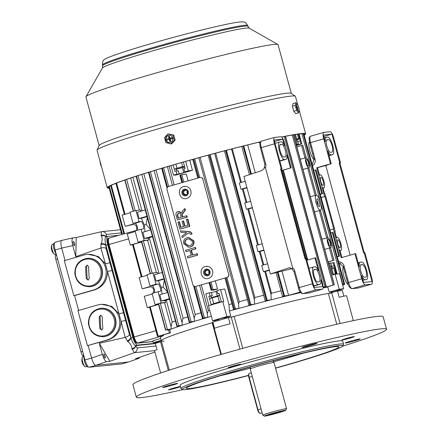 <?xml version="1.0" encoding="UTF-8"?>
<svg xmlns="http://www.w3.org/2000/svg" width="438" height="438" viewBox="0 0 438 438"><rect width="100%" height="100%" fill="white"/><g stroke="black" fill="none" stroke-linecap="round" stroke-linejoin="round"><path stroke-width="0.66" d="M275.557 368.227A82.963 4.057 164.8 0 0 342.636 346.047A82.963 4.057 164.8 0 0 339.094 345.615A82.963 4.057 164.8 0 0 248.165 367.362A82.963 4.057 164.8 0 0 182.706 389.502A82.963 4.057 164.8 0 0 186.145 389.552A82.963 4.057 164.8 0 0 248.51 375.547M182.706 389.502L181.118 388.594A84.26 4.123 -15.2 0 1 180.965 388.424A84.26 4.123 -15.2 0 1 249.567 365.56A84.26 4.123 -15.2 0 1 339.954 344.022A84.26 4.123 -15.2 0 1 343.595 344.241A84.26 4.123 -15.2 0 1 343.551 344.46L342.636 346.047M180.423 386.431A6.482 0.318 164.8 0 0 173.355 388.172A6.482 0.318 164.8 0 0 168.542 389.798A6.482 0.318 164.8 0 0 168.822 389.815A6.482 0.318 164.8 0 0 174.406 388.533A6.482 0.318 164.8 0 0 180.494 386.688M228.587 367.657A6.482 0.318 164.8 0 0 235.54 366.004A6.482 0.318 164.8 0 0 240.818 364.241A6.482 0.318 164.8 0 0 240.539 364.224A6.482 0.318 164.8 0 0 233.585 365.883A6.482 0.318 164.8 0 0 228.308 367.641A6.482 0.318 164.8 0 0 228.587 367.657M342.089 340.036A6.482 0.318 164.8 0 0 349.042 338.382A6.482 0.318 164.8 0 0 354.32 336.619A6.482 0.318 164.8 0 0 354.041 336.603A6.482 0.318 164.8 0 0 347.088 338.262A6.482 0.318 164.8 0 0 341.81 340.019A6.482 0.318 164.8 0 0 342.089 340.036M177.275 383.376A7.78 0.378 -15.2 0 1 177.609 383.392A7.78 0.378 -15.2 0 1 171.28 385.506A7.78 0.378 -15.2 0 1 162.936 387.493A7.78 0.378 -15.2 0 1 162.597 387.471A7.78 0.378 -15.2 0 1 168.931 385.363A7.78 0.378 -15.2 0 1 177.275 383.376M359.932 338.924A7.78 0.378 -15.2 0 1 360.266 338.946A7.78 0.378 -15.2 0 1 353.931 341.054A7.78 0.378 -15.2 0 1 345.587 343.047A7.78 0.378 -15.2 0 1 345.254 343.025A7.78 0.378 -15.2 0 1 351.588 340.912A7.78 0.378 -15.2 0 1 359.932 338.924M316.69 343.321A7.78 0.378 -15.2 0 1 317.024 343.343A7.78 0.378 -15.2 0 1 310.695 345.451A7.78 0.378 -15.2 0 1 302.351 347.444A7.78 0.378 -15.2 0 1 302.012 347.422A7.78 0.378 -15.2 0 1 308.347 345.308A7.78 0.378 -15.2 0 1 316.69 343.321M342.472 346.255A129.632 6.34 164.8 0 0 386.53 329.223L383.135 316.729A129.632 6.34 164.8 0 0 377.529 316.384A129.632 6.34 164.8 0 0 238.475 349.529A129.632 6.34 164.8 0 0 132.938 384.701L136.333 397.2A129.632 6.34 164.8 0 0 141.939 397.54A129.632 6.34 164.8 0 0 182.953 389.596M386.53 329.223A129.632 6.34 164.8 0 0 380.923 328.883A129.632 6.34 164.8 0 0 241.869 362.023A129.632 6.34 164.8 0 0 136.333 397.2M275.507 368.04A79.075 3.865 164.8 0 0 338.93 346.852A79.075 3.865 164.8 0 0 335.513 346.644A79.075 3.865 164.8 0 0 250.684 366.858A79.075 3.865 164.8 0 0 186.309 388.314A79.075 3.865 164.8 0 0 189.731 388.522A79.075 3.865 164.8 0 0 248.505 375.344M343.595 344.241L342.746 341.12A84.26 4.123 164.8 0 0 339.105 340.895A84.26 4.123 164.8 0 0 248.718 362.44A84.26 4.123 164.8 0 0 180.117 385.303L180.965 388.424M343.89 296.181L342.363 290.569A99.169 4.851 -15.2 0 0 337.539 291.056A9.724 0.476 164.8 0 0 331.686 292.677L328.396 293.504A90.743 4.44 164.8 0 0 234.111 316.444L231.231 317.123A9.724 0.476 164.8 0 0 230.963 317.134A9.724 0.476 164.8 0 0 228.401 317.616L230.103 323.863A9.724 0.476 -15.2 0 0 220.922 326.239A9.724 0.476 -15.2 0 0 214.538 328.336L212.841 322.089A9.724 0.476 164.8 0 0 212.622 322.259L221.349 354.375M337.539 291.056L339.236 297.303A9.724 0.476 -15.2 0 1 346.162 295.765A9.724 0.476 -15.2 0 1 346.584 295.787L353.335 320.632M161.518 341.558L160.538 341.843A9.724 0.476 164.8 0 0 155.375 343.392L157.072 349.639A9.724 0.476 -15.2 0 0 154.554 350.663L160.62 372.99M212.195 322.74A90.743 4.44 164.8 0 0 161.304 340.769A90.743 4.44 -15.2 0 1 212.709 322.592L212.195 322.74L220.829 354.528M212.841 322.089A99.169 4.851 -15.2 0 1 228.401 317.616M281.754 170.398L291.215 167.814L284.426 142.826A6.482 1.834 74 0 0 280.878 136.766L274.577 137.406A6.482 1.834 74 0 0 274.484 137.422A6.482 1.834 74 0 0 274.418 143.845L261.278 147.617L265.691 163.861A6.482 6.209 84.2 0 1 265.51 167.951L292.672 267.914A6.482 6.209 84.2 0 1 294.884 271.319L299.296 287.558L312.442 283.786L305.653 258.792L306.392 258.721L314.199 287.459L322.724 286.589L320.895 279.849A9.072 2.568 74 0 1 319.954 284.295L313.822 286.052L319.822 284.317A9.072 2.568 74 0 0 319.954 284.295M312.442 283.786A6.482 1.834 74 0 0 315.99 289.841L322.291 289.2A6.482 1.834 74 0 0 322.384 289.184A6.482 1.834 74 0 0 322.45 282.767L315.661 257.779L306.792 260.188M319.822 284.317L318.338 284.47A9.072 2.568 74 0 1 313.433 276.208A9.072 2.568 74 0 1 313.46 266.999A9.072 2.568 74 0 1 313.586 266.977L315.07 266.824A9.072 2.568 74 0 1 318.448 270.843L314.917 257.851M317.66 281.968L319.143 281.82A6.482 1.834 74 0 0 319.236 281.804A6.482 1.834 74 0 0 319.253 275.223A6.482 1.834 74 0 0 315.749 269.326L314.265 269.474A6.482 1.834 74 0 0 314.172 269.49A6.482 1.834 74 0 0 314.155 276.071A6.482 1.834 74 0 0 317.66 281.968M290.476 167.891L286.945 154.904A9.072 2.568 -106 0 1 286.003 159.344A9.072 2.568 -106 0 1 285.877 159.372L284.393 159.52A9.072 2.568 -106 0 1 279.482 151.263A9.072 2.568 -106 0 1 279.51 142.054A9.072 2.568 -106 0 1 279.641 142.027L281.125 141.879A9.072 2.568 -106 0 1 284.497 145.892L282.669 139.153L274.144 140.018L281.952 168.756L281.212 168.833L274.418 143.845M283.715 157.023A6.482 1.834 -106 0 1 280.205 151.121A6.482 1.834 -106 0 1 280.227 144.545A6.482 1.834 -106 0 1 280.32 144.529L281.804 144.376A6.482 1.834 -106 0 1 285.308 150.278A6.482 1.834 -106 0 1 285.286 156.853A6.482 1.834 -106 0 1 285.198 156.87L283.715 157.023M281.787 170.524L291.215 167.814M288.839 269.452L270.383 273.996L289.184 267.793L291.451 268.368L294.002 271.62L294.884 271.319M281.212 168.833L280.61 169.002L305.056 258.967L305.653 258.792M265.51 167.951C264.957 167.163 264.486 167.393 264.098 168.635L262.034 170.481L243.906 176.536L270.383 273.996M264.864 164.168L264.098 168.635M291.15 268.209C292.097 269.009 292.606 268.91 292.672 267.914M282.669 139.153L274.544 141.485M281.952 168.756L281.355 168.926L305.768 258.781M281.355 168.926L280.61 169.002M323.83 136.475L331.955 134.137L323.436 135.008L325.264 141.748A9.072 2.568 74 0 1 326.206 137.302A9.072 2.568 74 0 1 326.337 137.28L327.816 137.127A9.072 2.568 74 0 1 332.727 145.389A9.072 2.568 74 0 1 332.699 154.598A9.072 2.568 74 0 1 332.573 154.619L331.09 154.773A9.072 2.568 74 0 1 327.712 150.76L331.243 163.746L317.501 167.694L319.587 175.37A6.805 1.927 -106 0 1 320.096 174.822A6.805 1.927 -106 0 1 323.923 181.162A6.805 1.927 -106 0 1 323.852 187.902A6.805 1.927 -106 0 1 322.883 187.502L324.629 193.93L325.001 193.892L335.185 231.379L334.829 231.478M341.908 257.528L339.855 249.978A6.805 1.927 74 0 0 340.83 250.377A6.805 1.927 74 0 0 340.895 243.637A6.805 1.927 74 0 0 337.068 237.292A6.805 1.927 74 0 0 336.559 237.845L334.813 231.417L335.185 231.379M320.769 181.485A4.216 1.194 -106 0 1 320.813 177.313A4.216 1.194 -106 0 1 323.178 181.239A4.216 1.194 -106 0 1 323.14 185.411A4.216 1.194 -106 0 1 320.769 181.485M340.151 243.714A4.216 1.194 74 0 0 337.786 239.789A4.216 1.194 74 0 0 337.742 243.961A4.216 1.194 74 0 0 340.112 247.886A4.216 1.194 74 0 0 340.151 243.714M331.243 163.746L330.498 163.823L323.709 138.83A6.482 1.834 74 0 1 323.775 132.413A6.482 1.834 74 0 1 323.868 132.396L330.164 131.756A6.482 1.834 74 0 1 333.718 137.811L340.507 162.805L339.768 162.876L331.955 134.137M328.495 139.629L327.016 139.777A6.482 1.834 74 0 0 326.923 139.799A6.482 1.834 74 0 0 326.901 146.374A6.482 1.834 74 0 0 330.411 152.276L331.894 152.123A6.482 1.834 74 0 0 331.982 152.106A6.482 1.834 74 0 0 332.004 145.525A6.482 1.834 74 0 0 328.495 139.629L326.491 140.204M371.583 284.191A6.482 1.834 74 0 0 371.676 284.174A6.482 1.834 74 0 0 371.736 277.758L364.947 252.764L364.208 252.841L372.015 281.579L363.491 282.444L361.662 275.705A9.072 2.568 -106 0 0 365.035 279.723L366.518 279.57A9.072 2.568 -106 0 0 366.65 279.543A9.072 2.568 -106 0 0 366.677 270.339A9.072 2.568 -106 0 0 361.766 262.077L360.282 262.225A9.072 2.568 -106 0 0 360.156 262.252A9.072 2.568 -106 0 0 359.215 266.693L355.683 253.706L354.944 253.783L361.733 278.771A6.482 1.834 74 0 0 365.281 284.831L352.136 288.609L358.437 287.969L371.583 284.191L365.281 284.831M362.445 264.574A6.482 1.834 -106 0 1 365.949 270.476A6.482 1.834 -106 0 1 365.933 277.051A6.482 1.834 -106 0 1 365.84 277.073L364.356 277.221A6.482 1.834 -106 0 1 360.852 271.325A6.482 1.834 -106 0 1 360.868 264.744A6.482 1.834 -106 0 1 360.961 264.727L362.445 264.574L360.441 265.154M346.628 278.688A9.724 2.754 -106 0 1 346.234 277.621A9.724 2.754 -106 0 1 345.018 273.148A9.724 2.754 -106 0 1 344.81 271.993L345.637 271.686L348.588 282.548L361.733 278.771M329.929 229.988L333.395 228.992L341.202 257.73L354.944 253.783M337.227 256.854L339.494 256.197L333.044 232.458L330.712 232.868M320.255 194.379L322.521 193.727L316.072 169.988L313.734 170.393M330.498 163.823L316.756 167.77L324.563 196.509L321.103 197.5M309.743 142.914L311.068 148.197A9.724 2.754 74 0 1 310.865 147.048L311.686 146.741L314.977 158.852A6.482 6.209 84.2 0 1 312.524 165.936M364.323 252.83L339.91 162.974L340.507 162.805M339.121 263.835L340.819 263.402M339.494 256.197L338.755 256.274L332.305 232.534M338.755 256.274L337.161 256.608M322.521 193.727L321.782 193.799L315.333 170.059M321.782 193.799L320.189 194.133M333.395 228.992L333.761 228.954L324.936 196.47L321.12 197.565M324.936 196.47L324.563 196.509M348.341 284.777A9.724 2.754 -106 0 1 343.803 276.077A9.724 2.754 -106 0 1 343.315 266.682M311.068 148.197A9.724 2.754 74 0 0 312.289 152.676A9.724 2.754 74 0 0 312.677 153.738M309.398 141.688A9.724 2.754 74 0 0 309.765 150.814A9.724 2.754 74 0 0 314.221 159.717M350.143 255.162L325.795 165.542L318.24 167.48M327.416 164.841L326.211 165.192M364.208 252.841L363.611 253.011L339.165 163.051L339.768 162.876M327.476 165.06L325.795 165.542M317.501 167.694L316.756 167.77M339.165 163.051L339.91 162.974M346.639 278.721L347.465 278.415M343.348 266.611L345.018 273.148M312.694 153.771L313.515 153.47M296.783 104.058A3.696 1.046 74 0 0 296.734 104.069A3.696 1.046 74 0 0 296.718 107.819A3.696 1.046 74 0 0 298.721 111.181A3.696 1.046 74 0 0 298.771 111.17A3.696 1.046 74 0 0 299.165 109.462A3.696 1.046 74 0 0 297.971 105.312A3.696 1.046 74 0 0 296.783 104.058M297.845 105.115L295.864 102.722L295.25 105.377L292.425 106.188L293.794 111.241L295.776 113.634L298.606 112.818L299.214 110.162M297.977 110.65A3.696 1.046 74 0 0 296.334 104.934M296.904 108.421L297.429 108.372L297.167 107.409L296.625 107.463M295.25 105.377L296.625 110.425L298.606 112.818M293.794 111.241L296.625 110.425M292.425 106.188L293.033 103.532L295.864 102.722M297.167 107.409L296.646 107.534M168.252 135.337A3.696 3.537 -95.8 0 0 169.594 142.574A3.696 3.537 -95.8 0 0 172.698 138.227A3.696 3.537 -95.8 0 0 168.252 135.337M169.035 135.211A3.696 3.537 -95.8 0 0 169.78 142.547M170.754 143.932L174.247 140.204L172.879 135.156L168.011 133.831L164.513 137.559L165.887 142.607L170.754 143.932L171.63 143.845L175.129 140.116L174.247 140.204M172.112 138.654L171.849 137.691L169.922 138.244L169.375 136.229L168.449 136.492L168.997 138.512L167.07 139.065L167.332 140.029L169.26 139.476L169.807 141.49L170.732 141.228L170.185 139.207L172.112 138.654M169.807 141.49L169.84 139.415L170.212 139.311M169.845 138.917L170.305 138.786L169.577 138.452L170.497 138.189L169.84 139.415L169.577 138.452L169.84 139.415L169.26 139.476M172.879 135.156L173.755 135.068L168.011 133.831M173.755 135.068L175.129 140.116M171.849 137.691L169.577 138.452L168.449 136.492M167.07 139.065L168.997 138.512M170.732 139.054L170.497 138.189L169.922 138.244M170.404 139.147L170.634 138.693M170.174 138.304L170.661 139.07M101.496 166.632L101.326 166.298A3.696 1.046 -106 0 1 100.132 162.148L100.072 161.381M101.457 166.495L100.088 161.441M304.087 134.882A101.764 4.977 164.8 0 0 304.64 134.116A101.764 4.977 164.8 0 0 300.238 133.847A101.764 4.977 164.8 0 0 281.634 137.099M260.396 141.863A101.764 4.977 164.8 0 0 159.251 169.057A101.764 4.977 164.8 0 0 108.235 187.475A101.764 4.977 164.8 0 0 109.1 187.858M297.796 104.978L295.453 96.355A102.799 5.026 164.8 0 0 295.316 96.179A102.799 5.026 164.8 0 0 291.013 96.086A102.799 5.026 164.8 0 0 182.745 121.808A102.799 5.026 164.8 0 0 97.077 150.042A102.799 5.026 164.8 0 0 97.05 150.261L107.233 187.749A102.799 5.026 164.8 0 0 109.188 188.181M304.175 135.2A102.799 5.026 164.8 0 0 305.642 133.842A102.799 5.026 164.8 0 0 301.196 133.574A102.799 5.026 164.8 0 0 281.557 137.034M295.316 96.179L291.177 93.289A99.557 4.867 164.8 0 0 287.005 93.195A99.557 4.867 164.8 0 0 182.148 118.107A99.557 4.867 164.8 0 0 99.185 145.449L97.077 150.042M291.281 93.36L278.07 44.725A99.557 4.867 164.8 0 0 277.889 44.528A99.557 4.867 164.8 0 0 273.766 44.468A99.557 4.867 164.8 0 0 169.298 69.27A99.557 4.867 164.8 0 0 85.974 96.672A99.557 4.867 164.8 0 0 85.919 96.935L99.13 145.569M260.462 141.786A102.799 5.026 164.8 0 0 158.512 169.221A102.799 5.026 164.8 0 0 107.233 187.749M293.46 110.009A2.267 0.641 74 0 0 293.465 110.031L292.759 107.425M174.329 137.176L174.554 138.014M269.638 414.447A6.225 0.307 164.8 0 0 276.701 412.684A6.225 0.307 164.8 0 0 280.282 411.556M276.958 412.99A6.805 0.334 164.8 0 0 281.546 411.386A6.805 0.334 164.8 0 0 273.066 413.384A6.805 0.334 164.8 0 0 268.461 414.939A6.805 0.334 164.8 0 0 276.958 412.99M271.861 413.51A11.021 0.537 164.8 0 0 264.399 416.1A11.021 0.537 164.8 0 0 278.163 412.87A11.021 0.537 164.8 0 0 285.636 410.329A11.021 0.537 164.8 0 0 271.861 413.51M264.399 416.1L262.811 415.191A12.313 0.602 -15.2 0 1 262.789 415.169A12.313 0.602 -15.2 0 1 271.149 412.295A12.313 0.602 -15.2 0 1 286.556 408.709A12.313 0.602 -15.2 0 1 286.551 408.742L285.636 410.329M262.789 415.169L250.224 368.938A12.313 0.602 164.8 0 1 258.59 366.064A12.313 0.602 164.8 0 1 273.996 362.478L286.556 408.709M137.603 230.218A3.887 1.1 74 0 0 137.291 226.868A3.887 1.1 74 0 0 135.161 223.232L133.048 223.446L129.993 212.2L135.972 210.481L140.505 210.021L140.844 211.275M156.377 272.606L147.59 240.254L148.652 240.008L144.118 240.467L141.063 229.227L143.171 229.008A3.887 1.1 74 0 0 143.226 228.997A3.887 1.1 74 0 0 143.264 225.148A3.887 1.1 74 0 0 141.135 221.513L139.027 221.727L135.972 210.481M154.576 292.694A3.887 1.1 74 0 0 154.264 289.337A3.887 1.1 74 0 0 152.134 285.702L150.026 285.921L146.971 274.675L152.944 272.956L157.477 272.496L157.822 273.75M175.435 320.988A87.501 4.281 164.8 0 0 172.249 322.122L171.718 323.02L171.11 326.825L164.562 302.729L165.63 302.483L161.091 302.943L158.036 291.697L160.144 291.484A3.887 1.1 74 0 0 160.198 291.473A3.887 1.1 74 0 0 160.237 287.624A3.887 1.1 74 0 0 158.107 283.988L155.999 284.202L152.944 272.956M224.82 317.714L220.549 318.574L218.562 319.411M338.322 290.093L334.052 290.952L332.064 291.79M306.469 162.854A3.433 0.975 -106 0 1 306.266 159.678A3.433 0.975 -106 0 1 308.434 162.657A3.433 0.975 -106 0 1 308.078 165.991A3.433 0.975 -106 0 1 306.469 162.854M307.082 164.568A2.141 0.608 74 0 0 306.868 163.035A2.141 0.608 74 0 0 306.173 161.414M317.167 202.854A4.019 1.139 -106 0 1 316.931 199.142A4.019 1.139 -106 0 1 319.461 202.624A4.019 1.139 -106 0 1 319.05 206.522A4.019 1.139 -106 0 1 317.167 202.854M318.119 205.334A2.721 0.772 74 0 0 317.895 203.002A2.721 0.772 74 0 0 316.773 200.642M328.193 242.822A3.433 0.975 -106 0 1 327.996 239.646A3.433 0.975 -106 0 1 330.159 242.625A3.433 0.975 -106 0 1 329.809 245.959A3.433 0.975 -106 0 1 328.193 242.822M328.807 244.535A2.141 0.608 74 0 0 328.593 243.002A2.141 0.608 74 0 0 327.903 241.382M328.111 261.962L333.991 260.216L330.537 247.722A5.185 1.467 74 0 0 330.63 247.7A5.185 1.467 74 0 0 330.657 242.57A5.185 1.467 74 0 0 327.816 237.724L320.408 210.235L314.539 212.014M306.091 157.757A5.185 1.467 -106 0 1 308.932 162.607A5.185 1.467 -106 0 1 308.905 167.732A5.185 1.467 -106 0 1 308.806 167.754L308.828 167.749A5.185 1.467 -106 0 1 305.992 162.996A5.185 1.467 -106 0 1 306.042 157.768A5.185 1.467 -106 0 1 306.091 157.757L302.718 145.263A101.112 4.944 164.8 0 0 302.68 145.263L306.074 157.762L300.2 159.24M310.372 196.678L316.258 195.244A7.78 2.201 -106 0 1 320.556 202.509A7.78 2.201 -106 0 1 320.512 210.202A7.78 2.201 -106 0 1 320.348 210.235A7.78 2.201 -106 0 1 316.137 203.062A7.78 2.201 -106 0 1 316.22 195.255A7.78 2.201 -106 0 1 316.274 195.244L308.828 167.749L302.986 169.49M187.196 190.973A2.141 2.048 -95.8 0 0 183.697 192.824A2.141 2.048 -95.8 0 0 187.459 193.563M208.921 270.941A2.141 2.048 -95.8 0 0 205.422 272.786A2.141 2.048 -95.8 0 0 209.183 273.526M209.676 310.17A87.501 4.281 164.8 0 0 208.302 310.575L207.327 313.734L199.619 285.352M200.927 312.792A87.501 4.281 164.8 0 0 195.255 314.528L194.209 318.191L154.11 170.612M187.76 316.888A87.501 4.281 164.8 0 0 183.139 318.388L182.679 318.902L182.033 322.565L141.786 174.434M231.943 303.775A87.501 4.281 164.8 0 0 228.959 304.613L224.716 288.992L220.555 289.595L223.785 301.464L222.805 301.607A101.112 4.944 164.8 0 0 215.551 303.676A101.112 4.944 164.8 0 0 208.466 305.724L212.539 320.72L214.631 320.676A90.743 4.44 -15.2 0 1 218.595 319.521M222.805 301.607L226.879 316.603A101.112 4.944 164.8 0 0 219.624 318.667A101.112 4.944 164.8 0 0 212.539 320.72M161.255 340.6L158.797 341.569M165.63 302.483L165.121 300.61L161.507 300.977L159.81 294.73L167.688 292.464M169.495 299.121A87.501 4.281 164.8 0 0 166.309 300.254L165.121 300.61M148.652 240.008L148.143 238.135L144.535 238.502L142.837 232.255L150.71 229.994M152.523 236.646A87.501 4.281 164.8 0 0 149.336 237.779L148.143 238.135M331.199 266.167L331.61 266.047A98.523 4.818 164.8 0 0 331.177 266.101L333.526 274.73M331.325 266.643L334.331 265.778L336.587 274.079M217.106 291.078L211.455 292.617L212.304 295.738L210.892 296.104L211.302 297.599M210.892 296.104L208.882 296.307L211.22 304.925M216.033 291.429L217.226 295.831M220.555 289.595A98.523 4.818 164.8 0 0 216.974 290.613L217.823 293.734A98.523 4.818 164.8 0 1 219.038 293.389L221.382 302.012M296.466 145.487L301.793 143.927A98.523 4.818 164.8 0 0 300.917 143.976L300.068 140.855A98.523 4.818 164.8 0 1 300.38 140.833L298.535 134.044M296.296 144.858L298.508 144.222L297.659 141.096A98.523 4.818 164.8 0 0 297.232 141.151L295.426 134.499M184.726 171.91L186.971 171.68L179.202 173.913L178.354 170.793L176.109 171.017L176.957 174.143A98.523 4.818 164.8 0 0 173.514 175.145L175.737 175.096A87.501 4.281 -15.2 0 1 192.468 170.294L188.307 170.897A98.523 4.818 164.8 0 0 184.726 171.91L183.878 168.789A98.523 4.818 164.8 0 1 185.093 168.444L183.352 162.038M176.886 170.94L176.432 169.271M176.109 171.017A98.523 4.818 164.8 0 0 174.932 171.362L173.191 164.951M188.121 180.867L186.276 174.067L181.797 174.68L183.818 182.104M210.979 282.088L213.032 289.627L217.505 289.02L215.288 280.851M217.505 289.02A87.501 4.281 164.8 0 0 213.919 290.049L211.094 290.175L209.046 282.641M192.468 170.294L189.736 160.237M257.599 245.083L247.804 209.046L248.592 208.871A87.501 4.281 -15.2 0 1 252.425 207.902M246.057 202.602L242.373 189.052L243.161 188.882A87.501 4.281 -15.2 0 1 246.994 187.913M247.804 209.046L246.452 209.222L244.754 202.975L250.629 201.288M242.373 189.052L241.02 189.232L239.323 182.985L245.198 181.294M281.004 290.832A87.501 4.281 164.8 0 0 271.505 293.214L270.98 294.336L271.248 299.784L266.474 300.479A101.112 4.944 164.8 0 0 266.331 300.517L265.209 300.868L267.492 300.753A90.743 4.44 -15.2 0 1 271.248 299.784A90.743 4.44 -15.2 0 1 285.16 296.291A90.743 4.44 -15.2 0 1 290.739 294.938A90.743 4.44 -15.2 0 1 300.594 292.611M270.98 294.336L264.782 271.516L263.424 271.697L261.727 265.45L267.602 263.764M263.03 265.078L259.351 251.527L257.993 251.702L256.296 245.455L262.17 243.769M264.782 271.516L265.565 271.346A87.501 4.281 -15.2 0 1 269.397 270.377M259.351 251.527L260.134 251.352A87.501 4.281 -15.2 0 1 263.966 250.383M255.261 172.742L247.705 144.929M141.573 241.853L130.31 245.088L127.255 233.843L134.055 231.894A3.887 3.723 -95.8 0 0 135.194 231.33M130.31 245.088L132.599 244.776M128.619 238.869L109.035 244.513L134.154 336.975L155.939 330.695M111.312 185.29L124.48 233.75L135.988 230.541M124.48 233.75L123.866 233.865L110.743 185.564M110.715 185.581L123.866 233.865M109.035 244.513C108.126 240.736 108.181 238.59 109.188 238.08M133.552 224.3L125.219 226.347L122.164 215.102L130.157 212.808M145.022 231.625L144.37 225.039L141.326 218.283L139.103 218.513L137.406 212.26L145.279 209.999M141.063 229.227L135.085 230.941L138.14 242.187L141.567 241.836M144.118 240.467L138.14 242.187M139.027 221.727L133.048 223.446M161.994 294.101L161.343 287.509L158.299 280.758L156.076 280.982L154.379 274.736L162.257 272.474M158.036 291.697L152.063 293.416L155.118 304.662L158.54 304.311M161.091 302.943L155.118 304.662M155.999 284.202L150.026 285.921M158.545 304.328L147.283 307.564L144.228 296.318L151.028 294.363A3.887 3.723 -95.8 0 0 152.167 293.805M147.283 307.564L149.572 307.252M147.321 217.516L146.117 224.535L150.59 229.539M150.524 286.77L142.191 288.823L139.136 277.577L147.135 275.278M147.59 240.254L143.341 240.807L152.139 273.186M150.486 273.662L141.677 241.25A101.112 4.944 164.8 0 0 141.589 241.278L150.393 273.69M141.677 241.25L143.341 240.807M141.605 241.973L133.24 244.404L142.027 276.745M141.474 276.904L132.692 244.579A101.112 4.944 164.8 0 0 132.626 244.601L141.408 276.925M132.692 244.579L133.24 244.404M163.949 334.714L163.259 335.672L137.707 343.036L153.059 341.476L136.924 343.228L153.086 341.585M164.168 341.103A90.743 4.44 -15.2 0 1 161.304 340.769L160.456 337.649A90.743 4.44 -15.2 0 1 163.259 335.672M158.578 304.448L150.212 306.879L158.189 336.242L170.53 332.71L169.681 329.59A90.743 4.44 -15.2 0 1 171.203 329.031A90.743 4.44 -15.2 0 1 179.679 326.091A90.743 4.44 -15.2 0 1 182.219 325.248A90.743 4.44 -15.2 0 1 191.685 322.209A90.743 4.44 -15.2 0 1 194.467 321.344A90.743 4.44 -15.2 0 1 204.666 318.229A90.743 4.44 -15.2 0 1 207.639 317.342A90.743 4.44 -15.2 0 1 211.324 316.252M170.53 332.71A90.743 4.44 164.8 0 0 169.117 333.241L157.581 336.439A101.112 4.944 -15.2 0 1 157.642 336.417L149.665 307.054A101.112 4.944 164.8 0 0 149.604 307.076L157.581 336.439M160.68 338.492L152.867 340.78L153.377 342.653A101.112 4.944 164.8 0 0 157.828 342.198L158.89 341.903M161.195 340.364L153.377 342.653M188.307 170.897L185.717 161.365M173.514 175.145L170.924 165.608M301.793 143.927L299.088 133.973M298.508 144.222A98.523 4.818 164.8 0 0 297.205 144.398L294.55 134.636M297.205 144.398L296.241 144.666M212.304 295.738L210.059 295.968L209.211 292.841A98.523 4.818 164.8 0 0 205.761 293.843L208.953 305.582M228.959 304.613L229.43 311.035L230.788 316.033L226.879 316.603M195.841 286.43L204.36 317.791L207.639 317.342L207.327 313.734M338.393 290.356L343.682 288.806L339.609 273.81A101.112 4.944 164.8 0 0 335.163 274.265L339.236 289.261L329.283 292.069L327.673 286.791M335.163 274.265L332.677 274.965L329.453 263.096L328.495 263.364M334.331 265.778A98.523 4.818 164.8 0 0 334.019 265.8L333.17 262.68A98.523 4.818 164.8 0 1 334.041 262.63L337.134 274.018M343.682 288.806A101.112 4.944 164.8 0 0 339.236 289.261M323.063 287.87A90.743 4.44 -15.2 0 1 323.742 287.75A90.743 4.44 -15.2 0 1 325.319 287.476A90.743 4.44 -15.2 0 1 327.925 287.071M320.331 210.235L327.816 237.724A5.185 1.467 74 0 0 327.766 237.735A5.185 1.467 74 0 0 327.717 242.964A5.185 1.467 74 0 0 330.537 247.722L333.909 260.216L328.073 261.825M321.93 239.208L326.704 238.048L319.214 210.475M327.799 237.724L326.704 238.048M330.553 247.716L333.991 260.216M304.979 158.08L301.568 145.531L296.844 146.872M301.568 145.531L302.68 145.263M316.335 195.239L308.828 167.749M332.798 260.484L329.392 247.935L324.711 249.452M329.392 247.935L330.515 247.722M209.72 282.45L211.757 289.951A101.112 4.944 -15.2 0 1 211.877 289.912L209.84 282.417M213.032 289.627L211.877 289.912M211.757 289.951L211.094 290.175M181.907 182.651L179.865 175.222L180.522 174.997A101.112 4.944 -15.2 0 1 180.648 174.959L181.797 174.68M323.26 287.219L323.742 287.75L333.11 285.094L292.332 135.013M164.299 279.991L163.089 287.01L167.562 292.009M164.562 302.729L160.313 303.282L167.442 329.524L171.203 329.031L171.11 326.825M138.008 175.638L178.781 325.708L182.219 325.248L182.033 322.565M150.393 171.745L191.16 321.793L194.467 321.344L194.209 318.191M229.43 311.035A90.743 4.44 -15.2 0 1 235.551 309.321A90.743 4.44 -15.2 0 1 238.891 308.396A90.743 4.44 -15.2 0 1 251.056 305.083A90.743 4.44 -15.2 0 1 254.588 304.142A90.743 4.44 -15.2 0 1 267.492 300.753M247.393 299.532A87.501 4.281 164.8 0 0 239.29 301.738L238.518 303.824L238.891 308.396L234.418 309.108A101.112 4.944 164.8 0 0 234.286 309.146L233.498 309.42L235.551 309.321M263.676 295.223A87.501 4.281 164.8 0 0 254.889 297.528L254.232 299.127L254.588 304.142L250.032 304.837A101.112 4.944 164.8 0 0 249.895 304.87L248.954 305.187L251.056 305.083M224.842 317.802L226.282 317.309A90.743 4.44 -15.2 0 1 230.788 316.033M226.282 317.309L226.506 318.152M231.264 317.243A90.743 4.44 -15.2 0 1 331.298 293.088M329.283 292.069A90.743 4.44 -15.2 0 1 330.958 291.839L331.227 292.808M300.2 292.075L288.582 295.382L283.972 296.011A101.112 4.944 164.8 0 0 283.819 296.05L282.532 296.449L285.16 296.291M300.26 292.168L290.739 294.938M288.582 295.382L282.001 271.155M165.69 329.995A101.112 4.944 -15.2 0 1 165.783 329.962L158.649 303.72A101.112 4.944 164.8 0 0 158.561 303.753L165.537 330.066L168.531 329.869L169.38 332.995M169.681 329.59L168.531 329.869M167.442 329.524L165.783 329.962M204.666 318.229L202.433 318.333L193.612 285.866M204.36 317.791L203.062 318.114L194.434 286.353M194.291 286.299L202.947 318.147A101.112 4.944 -15.2 0 1 203.062 318.114M202.947 318.147L202.433 318.333M191.685 322.209L189.238 322.335L148.482 172.337M191.16 321.793L189.731 322.154L148.986 172.178M148.876 172.216L189.621 322.187A101.112 4.944 -15.2 0 1 189.731 322.154M189.621 322.187L189.238 322.335M179.679 326.091L176.864 326.25L136.114 176.251M178.781 325.708L177.231 326.113L136.486 176.131M136.382 176.164L177.133 326.146A101.112 4.944 -15.2 0 1 177.231 326.113M158.649 303.72L160.313 303.282M293.405 134.827L334.161 284.837A101.112 4.944 -15.2 0 1 334.221 284.826L325.319 287.476M334.161 284.837L333.11 285.094M285.231 136.36L325.981 286.353A101.112 4.944 -15.2 0 1 326.064 286.337L323.107 287.262M323.107 287.136L325.007 286.6L284.24 136.563M325.981 286.353L325.007 286.6M342.461 284.311L343.923 283.846A101.112 4.944 164.8 0 0 343.907 283.84L342.434 284.202M342.877 285.79L342.68 285.072L344.717 284.448A101.112 4.944 164.8 0 0 344.722 284.437L342.642 284.963M344.722 284.437L303.775 133.727L344.722 284.437M208.992 271.051A2.141 2.048 -95.8 0 0 209.233 273.411M187.267 191.083A2.141 2.048 -95.8 0 0 187.508 193.443M331.035 292.108L332.092 291.883M137.707 343.036C136.481 342.751 135.298 340.731 134.154 336.975M158.189 336.242L157.642 336.417M149.665 307.054L150.212 306.879M152.818 293.197A3.887 3.723 -95.8 0 0 148.991 286.868L142.191 288.823M169.386 298.711L161.507 300.977M163.954 278.721L156.076 280.982M164.058 279.105L158.299 280.758M163.089 287.01L161.343 287.509M135.846 230.722A3.887 3.723 -95.8 0 0 132.019 224.393L125.219 226.347M152.408 236.241L144.535 238.502M146.976 216.246L139.103 218.513M147.08 216.629L141.326 218.283M146.117 224.535L144.37 225.039M263.424 271.697L269.299 270.011M257.993 251.702L263.868 250.016M246.452 209.222L252.326 207.535M241.02 189.232L246.895 187.541M183.779 172.725L182.443 167.798M179.202 173.913L176.957 174.143M300.917 143.976L296.406 145.274M300.068 140.855L297.774 141.512M210.059 295.968A98.523 4.818 164.8 0 0 208.882 296.307M211.455 292.617L209.211 292.841M331.61 266.047L330.761 262.92A98.523 4.818 164.8 0 0 329.453 263.096M333.17 262.68L330.876 263.337M217.823 293.734L219.099 293.608M334.019 265.8L331.309 266.578M249.266 373.439A3.887 1.1 74 0 0 249.211 373.45A3.887 1.1 74 0 0 248.948 373.707A3.887 1.1 74 0 0 249.173 377.299L257.998 409.787A3.887 1.1 74 0 0 259.827 413.335A3.887 1.1 74 0 0 260.188 413.412L262.154 412.848M259.827 413.335L259.252 412.985A3.373 0.953 -106 0 1 257.67 409.908L248.844 377.425A3.373 0.953 -106 0 1 248.647 374.309L248.948 373.707M74.515 245.641A2.141 0.608 -106 0 1 73.354 243.692A2.141 0.608 -106 0 1 73.36 241.524A2.141 0.608 -106 0 1 73.392 241.513A2.141 0.608 -106 0 1 74.548 243.462A2.141 0.608 -106 0 1 74.542 245.636A2.141 0.608 -106 0 1 74.515 245.641M105.065 358.092A2.141 0.608 -106 0 1 103.91 356.143A2.141 0.608 -106 0 1 103.916 353.975A2.141 0.608 -106 0 1 103.943 353.97A2.141 0.608 -106 0 1 105.104 355.919A2.141 0.608 -106 0 1 105.098 358.087A2.141 0.608 -106 0 1 105.065 358.092M86.97 254.451L88.082 254.336L98.26 256.454L105.41 263.835L107.502 271.527L112.008 270.438L123.494 312.721L118.988 313.811L111.838 306.436L101.66 304.317L100.548 304.426A18.15 17.383 -95.8 0 0 97.636 304.99L77.915 310.657L87.425 345.642L108.202 339.866C116.607 336.806 120.899 330.685 121.08 321.508L107.502 271.527C107.321 280.703 103.029 286.824 94.619 289.89L74.586 295.584L78.621 310.449L74.586 295.584L73.841 295.661L64.337 260.676L84.052 255.009A18.15 17.383 84.2 0 1 86.97 254.451A18.15 17.383 84.2 0 1 105.881 269.211A18.15 17.383 84.2 0 1 93.562 289.994L73.841 295.661M101.096 247.963C103.291 247.492 104.934 247.645 106.023 248.423L109.916 262.745L105.41 263.835L100.904 248.017L100.992 244.404A3.887 2.77 1.4 0 1 106.084 245.948L131.022 337.742A3.887 2.338 141.1 0 1 127.628 341.465L125.197 337.43L121.08 321.508L125.586 320.419L129.478 334.741C128.876 335.76 127.513 336.641 125.388 337.38M75.779 256.646L72.774 245.576L61.681 248.094A7.78 2.201 74 0 0 61.687 248.105L65.043 260.473L61.681 248.094C60.597 243.566 60.658 240.993 61.867 240.38L72.883 237.878L76.239 237.533L75.779 256.646L100.904 248.017M118.868 235.283L107.896 236.394A8.426 2.387 74 0 0 107.775 236.421A8.426 2.387 74 0 0 107.693 244.765L132.818 337.227A8.426 2.387 74 0 0 137.433 345.1L135.84 345.598L155.435 343.606M138.857 358.355L128.433 362.012L138.857 358.355L135.572 358.689L154.926 352.043M132.188 349.354A3.887 2.502 149.6 0 0 135.84 345.598L137.203 347.925C137.324 350.186 136.382 351.774 134.362 352.694L131.865 348.692C131.8 345.894 130.387 343.485 127.628 341.465M109.867 361.301L99.322 343.304L102.328 354.375C103.697 358.875 105.115 361.295 106.587 361.635L109.867 361.301L134.181 352.76M106.587 361.635L95.818 365.33L128.433 362.012L95.818 365.33C94.345 364.991 92.927 362.571 91.564 358.07L88.164 345.566L91.558 358.06A7.78 2.201 74 0 0 91.564 358.07L102.328 354.375M99.322 343.304L125.197 337.43M76.239 237.533L101.49 231.697L120.477 229.736M137.433 345.1L155.89 343.222M100.992 244.404L101.069 243.703A3.887 2.606 10.4 0 1 105.903 245.28L106.023 248.423M108.252 244.705L133.371 337.167L133.968 336.997L108.848 244.535L108.252 244.705A6.482 1.834 -106 0 1 108.312 238.288A6.482 1.834 -106 0 1 108.405 238.272L108.224 238.321M136.924 343.228A6.482 1.834 -106 0 1 133.371 337.167M131.865 348.692A3.887 2.617 158.8 0 0 135.638 345.615A8.426 2.387 -106 0 1 131.022 337.742L132.818 337.227M107.693 244.765L105.903 245.28A8.426 2.387 -106 0 1 105.985 236.936L107.775 236.421M87.425 345.642L107.14 339.976A18.15 17.383 -95.8 0 0 119.459 319.187A18.15 17.383 -95.8 0 0 100.548 304.426M101.069 243.703C102.476 240.758 102.536 238.195 101.255 236.022A3.887 2.885 -8.6 0 1 106.1 236.903M72.96 237.867C71.744 238.475 71.684 241.048 72.774 245.576M138.999 358.322L139.684 357.277M129.478 334.741L130.842 337.068A3.887 2.502 149.6 0 1 127.19 340.83M101.255 236.022L101.211 235.348A3.887 2.77 1.4 0 1 106.281 236.849M101.49 231.697C103.68 231.423 105.306 232.326 106.363 234.418L106.303 236.843M128.433 362.012L121.857 363.901L89.248 367.219A7.78 2.201 -106 0 1 84.988 359.948L91.558 358.06M61.687 248.105L55.111 249.994L84.988 359.948M55.111 249.994A7.78 2.201 -106 0 1 55.188 242.291L61.758 240.402M57.526 258.869L55.84 259.351L80.959 351.813C81.621 354.074 82.202 355.322 82.7 355.557L83.663 356.625M55.84 259.351C55.27 257.09 55.172 255.841 55.544 255.6L56.557 255.305L55.544 255.6M55.67 255.557L55.922 254.155M133.968 336.997A6.482 1.834 74 0 0 137.521 343.058M108.312 238.288L108.914 238.119A6.482 1.834 74 0 1 109.002 238.097L109.144 238.086M108.914 238.119A6.482 1.834 74 0 0 108.848 244.535M114.668 321.914A13.501 12.932 -95.8 0 0 101.025 309.064A13.501 12.932 -95.8 0 0 88.826 323.184A13.501 12.932 -95.8 0 0 102.47 336.028A13.501 12.932 -95.8 0 0 114.668 321.914M116.032 321.81A14.257 13.66 -95.8 0 0 100.943 308.297L100.641 308.325A14.257 13.66 84.2 0 1 115.725 321.842A14.257 13.66 84.2 0 1 103.527 336.702L103.828 336.669A14.257 13.66 -95.8 0 0 116.032 321.81M101.55 330.049L102.875 328.434A32.374 9.291 -92.8 0 1 102.24 316.652L100.756 315.168L99.267 316.8A32.374 9.291 87.2 0 0 99.897 328.577L101.627 330.044M101.058 315.185A1.555 1.489 -95.8 0 0 100.099 316.718L100.729 328.495A1.555 1.489 -95.8 0 0 101.994 329.956M82.804 356.877A5.185 1.467 74 0 0 82.733 356.893A5.185 1.467 74 0 0 82.306 357.413A5.185 1.467 74 0 0 82.683 362.023A5.185 1.467 74 0 0 84.956 366.644A5.185 1.467 74 0 0 85.519 366.874A5.185 1.467 74 0 0 85.596 366.858L86.927 366.475M82.306 357.413A8.426 8.426 0 0 0 82.021 361.772A8.404 0.411 -15.2 0 1 82.021 361.761A8.245 8.004 63.3 0 0 82.322 362.856A8.404 0.411 164.8 0 0 82.322 362.872A8.426 8.426 0 0 0 84.956 366.644M87.912 366.858A5.831 1.653 -106 0 1 87.835 366.891A5.831 1.653 -106 0 1 87.748 366.907A5.831 1.653 -106 0 1 85.016 362.932A5.831 1.653 -106 0 1 84.058 356.532M56.135 253.755A5.831 1.653 -106 0 1 53.682 247.645A5.831 1.653 -106 0 1 54.06 243.221A5.831 1.653 -106 0 1 54.142 243.205M52.253 244.426A5.185 1.467 74 0 0 52.177 244.437A5.185 1.467 74 0 0 51.75 244.962A5.185 1.467 74 0 0 52.127 249.572A5.185 1.467 74 0 0 54.4 254.188A5.185 1.467 74 0 0 54.969 254.418A5.185 1.467 74 0 0 55.04 254.407L56.217 254.067M51.75 244.962A8.426 8.426 0 0 0 51.47 249.315A8.404 0.411 -15.2 0 1 51.47 249.304A8.245 8.004 63.3 0 0 51.772 250.405A8.404 0.411 164.8 0 0 51.772 250.416A8.426 8.426 0 0 0 54.4 254.188M101.085 271.932A13.501 12.932 -95.8 0 0 87.447 259.088A13.501 12.932 -95.8 0 0 75.248 273.202A13.501 12.932 -95.8 0 0 88.887 286.052A13.501 12.932 -95.8 0 0 101.085 271.932M102.448 271.834A14.257 13.66 -95.8 0 0 87.365 258.316L87.063 258.349A14.257 13.66 84.2 0 1 102.147 271.861A14.257 13.66 84.2 0 1 89.949 286.72L90.25 286.693A14.257 13.66 -95.8 0 0 102.448 271.834M87.972 280.074L89.292 278.453A32.374 9.291 -92.8 0 1 88.662 266.676L87.173 265.187L85.689 266.824A32.374 9.291 87.2 0 0 86.319 278.601L88.043 280.068M87.48 265.204A1.555 1.489 -95.8 0 0 86.521 266.737L87.151 278.513A1.555 1.489 -95.8 0 0 88.416 279.975M219.558 295.3L211.165 297.681L210.596 298.251L217.9 296.356L219.619 295.53M210.185 298.782L210.596 298.251M221.376 301.985L219.411 301.919L211.696 304.344M219.411 301.919L217.9 296.356M213.711 303.512L212.2 297.95M331.763 268.253L333.838 268.166L334.26 267.749L331.686 267.974M334.26 267.749L334.802 268.204L336.116 274.139M335.847 274.172L335.349 273.728L333.499 274.631M335.349 273.728L333.838 268.166M296.893 139.897L298.815 139.196L296.789 139.53M296.701 139.191L298.552 138.288L299.51 138.326L298.815 139.196M299.51 138.326L298.355 134.066M298.552 138.288L297.44 134.192M184.661 166.851L176.279 169.271L184.721 167.075M184.573 166.539L182.613 166.478L174.899 168.904M183.341 167.311L178.206 168.729L183.341 167.311M182.613 166.478L181.546 162.553M176.914 168.072L175.857 164.179M185.871 194.987A2.595 2.486 -95.8 0 0 184.929 189.906A2.595 2.486 -95.8 0 0 182.75 192.955A2.595 2.486 -95.8 0 0 185.871 194.987M185 189.9A2.595 2.486 -95.8 0 0 182.892 192.901A2.595 2.486 -95.8 0 0 185.526 195.058M177.877 211.51C179.438 211.215 180.533 211.85 181.168 213.421L182.443 211.083L184.633 208.685L185.077 210.3L183.396 212.129L181.737 214.866L182.274 217.018L186.933 215.748L187.316 217.155L177.39 219.942L176.207 215.6C175.529 213.629 176.081 212.266 177.877 211.51L178.742 211.373L181.288 212.873M184.633 208.685L185.006 208.647L185.444 210.262L183.763 212.091L182.109 214.828L182.63 216.914M185.997 251.631L185.613 250.218L195.173 247.475L195.556 248.883L191.023 250.186L192.348 255.053L197.253 253.717L197.631 255.124L188.072 257.873L187.705 257.911L187.322 256.498L191.242 255.37L189.917 250.503L185.997 251.631L189.939 250.563M195.173 247.475L195.545 247.437L195.928 248.844L191.395 250.147L192.698 254.954M206.238 269.956A2.595 2.486 -95.8 0 0 207.179 275.031A2.595 2.486 -95.8 0 0 209.353 271.982A2.595 2.486 -95.8 0 0 206.238 269.956M195.89 286.397L226.961 277.473A2.595 2.486 -95.8 0 0 228.669 274.287L202.871 179.323A2.595 2.486 -95.8 0 0 199.799 177.51L168.734 186.44A2.595 2.486 -95.8 0 0 167.02 189.621L192.819 284.585A2.595 2.486 -95.8 0 0 195.89 286.397L226.961 277.473M188.46 237.347L193.892 240.862C194.428 243.933 193.262 245.97 190.404 246.977L188.762 247.267L183.714 243.714C183.183 240.571 184.393 238.524 187.344 237.566L188.46 237.347L193.519 240.9C194.056 243.971 192.895 246.008 190.032 247.016L188.762 247.267M191.932 233.996L190.53 234.467L189.703 232.972L188.734 232.879L182.23 237.544L181.858 236.186L186.703 232.709L180.801 232.288L180.434 230.941L190.327 231.724L191.86 233.169L191.932 233.996L190.53 234.467M179.082 221.803L180.615 227.442L183.555 226.594L182.126 221.343L183.232 221.026L184.661 226.276L187.968 225.329L186.369 219.433L187.842 219.077L189.824 226.38L179.892 229.167L177.981 222.121L179.082 221.803L179.454 221.765L180.965 227.338M183.232 221.026L183.604 220.987L185.011 226.178M206.725 269.868A2.595 2.486 -95.8 0 0 204.617 272.869A2.595 2.486 -95.8 0 0 207.251 275.026M228.669 274.287L202.871 179.323M228.817 274.27A2.595 2.486 84.2 0 1 227.108 277.457M196.038 286.381A2.595 2.486 84.2 0 1 195.545 286.468M200.292 177.428A2.595 2.486 84.2 0 1 203.018 179.312M195.556 248.883L195.928 248.844M191.023 250.186L191.395 250.147M196.881 253.75L197.264 255.162L197.631 255.124M197.264 255.162L187.705 257.911M192.419 241.223L188.751 238.77L187.721 238.978C185.477 239.597 184.507 241.07 184.814 243.386L188.395 245.855L189.665 245.603C191.833 244.957 192.753 243.495 192.419 241.223M193.519 240.9L193.892 240.862M190.032 247.016L190.404 246.977M188.937 238.754L187.721 238.978M188.088 238.94C185.849 239.559 184.88 241.031 185.186 243.353L184.814 243.386M185.186 243.353L188.581 245.833M188.734 232.879L182.23 237.544M180.434 230.941L188.663 231.467M188.296 231.499L190.327 231.724M189.955 231.762L191.86 233.169M191.488 233.208L191.565 234.034M187.469 219.115L189.451 226.419L189.824 226.38M189.451 226.419L179.892 229.167M186.566 215.786L186.949 217.193L177.39 219.942M180.445 214.658C180.204 213.344 179.487 212.764 178.288 212.912L177.297 215.233L178.107 218.212L181.173 217.336L180.445 214.658M178.578 212.852L177.669 215.195L178.463 218.113M185.077 210.3L185.444 210.262M183.396 212.129L183.763 212.091M181.737 214.866L182.109 214.828M186.949 217.193L187.316 217.155M205.302 266.523A6.154 5.897 84.2 0 1 212.78 271.856A6.154 5.897 84.2 0 1 208.526 278.387L208.827 278.289M183.577 186.555A6.154 5.897 84.2 0 1 191.056 191.888A6.154 5.897 84.2 0 1 186.802 198.419L187.103 198.321M303.539 353.11A79.075 3.865 -15.2 0 1 273.307 361.936M250.541 368.117A79.075 3.865 -15.2 0 1 220.002 375.809M231.231 317.123L239.925 349.124M331.686 292.677L340.069 323.523M160.538 341.843L168.307 370.455M328.396 293.504L336.756 324.273M234.111 316.444L242.772 348.33M315.99 289.841L302.85 293.619L309.146 292.978L322.291 289.2M288.664 269.507L291.828 268.593M289.874 267.799L288.516 267.936M281.804 144.376L279.794 144.951M315.749 269.326L313.745 269.901M285.877 159.372L279.871 161.096L286.003 159.344M284.393 159.52L279.8 160.839M318.338 284.47L313.75 285.79M261.431 141.184A6.482 1.834 74 0 0 261.338 141.2A6.482 1.834 74 0 0 261.278 147.617L260.396 147.918C259.444 141.649 259.592 142.81 261.338 141.2L274.484 137.422M299.296 287.558A6.482 1.834 74 0 0 302.85 293.619A1.298 1.243 -95.8 0 1 302.642 293.657C300.495 293.11 299.088 291.177 298.415 287.865L299.296 287.558M322.384 289.184L308.938 293.017A1.298 1.243 -95.8 0 0 309.146 292.978A6.482 1.834 74 0 0 309.239 292.962A6.482 1.834 74 0 0 309.327 292.929M260.451 147.924L264.809 164.162L265.691 163.861M298.475 287.865L294.002 271.62M338.503 261.552A6.482 6.209 84.2 0 1 344.175 266.304L345.637 271.686M323.709 138.83L310.564 142.607L311.686 146.741M331.09 154.773L328.971 155.381M365.035 279.723L362.916 280.331M332.573 154.619L329.037 155.638M348.588 282.548A6.482 1.834 74 0 0 352.136 288.609A1.298 1.243 -95.8 0 1 351.928 288.647C349.787 288.1 348.38 286.167 347.706 282.849L348.588 282.548M371.676 284.174L358.229 288.007A1.298 1.243 -95.8 0 0 358.437 287.969A6.482 1.834 74 0 0 358.53 287.947A6.482 1.834 74 0 0 358.618 287.914M310.723 136.169A6.482 1.834 74 0 0 310.63 136.191A6.482 1.834 74 0 0 310.564 142.607L309.688 142.908C308.735 136.64 308.883 137.8 310.63 136.191L323.775 132.413M347.761 282.855L346.234 277.621M338.848 262.811L343.293 266.605L344.175 266.304M314.155 159.158L314.977 158.852M292.819 107.655A2.267 0.641 74 0 0 292.94 108.438M247.59 25.503A75.188 3.679 164.8 0 0 244.344 25.305A75.188 3.679 164.8 0 0 163.686 44.528A75.188 3.679 164.8 0 0 102.476 64.928C102.393 61.429 103.472 59.393 105.711 58.807C108.482 57.077 118.408 53.562 135.495 48.268C156.152 41.922 184.699 34.115 206.616 28.815C225.51 24.26 235.491 22.382 239.701 21.993C242.11 21.736 243.785 21.845 244.732 22.316C245.149 21.982 246.101 23.044 247.59 25.503L249.2 28.141A76.135 3.723 164.8 0 0 246.041 28.092A76.135 3.723 164.8 0 0 166.15 47.063A76.135 3.723 164.8 0 0 102.426 68.016L85.974 96.672M247.815 26.335A75.188 3.679 164.8 0 0 244.568 26.138A75.188 3.679 164.8 0 0 163.916 45.36A75.188 3.679 164.8 0 0 102.706 65.76L102.426 68.016M172.452 185.367L167.365 166.648M139.404 210.136L130.683 178.042M169.063 166.15L174.154 184.88M201.316 284.864L208.302 310.575M248.592 208.871L258.371 244.864M243.161 188.882L246.829 202.378M232.277 148.816L241.398 182.389M240.626 182.608L231.499 149.019M226.419 150.327L267.169 300.32M265.565 271.346L271.505 293.214M260.134 251.352L263.802 264.853M243.747 145.909L251.39 174.034M243.074 146.078L250.728 174.253M250.881 174.204L243.227 146.04M259.833 143.806L259.367 142.104M149.336 237.779L159.016 273.405M132.906 177.302L142.043 210.93M126.659 179.405L135.161 210.716M133.513 211.187L125.027 179.969M124.939 180.002L133.42 211.215M116.574 183.068L125.049 214.275M124.502 214.434L116.037 183.276M115.971 183.303L124.436 214.45M166.309 300.254L172.249 322.122M308.79 167.754L316.258 195.244M315.157 195.54L307.662 167.968M211.116 290.159L209.068 282.636M182.679 182.432L180.648 174.959M180.522 174.997L182.553 182.465M143.85 173.782L183.139 318.388M155.999 170.037L195.255 314.528M200.067 157.373L239.29 301.738M215.666 153.158L254.889 297.528M278.037 272.108L284.503 295.896M277.342 272.201L283.819 296.05M283.972 296.011L277.495 272.162M238.518 303.824L198.825 157.713M194.658 158.863L199.733 177.532M226.895 277.517L235.414 308.867M233.492 309.398L224.979 278.07L233.47 309.414M197.817 178.085L192.736 159.399M193.541 159.175L198.617 177.855M225.784 277.834L234.286 309.146M234.418 309.108L225.909 277.801M198.748 177.817L193.673 159.142M254.232 299.127L214.647 153.431M210.125 154.641L250.881 304.634M209.15 154.904L249.895 304.87M250.032 304.837L209.287 154.866M225.586 150.546L266.331 300.517M266.474 300.479L225.729 150.508M163.598 167.759L168.679 186.457M167.508 187.25L162.317 168.143M162.197 168.176L167.415 187.376M334.221 284.826L293.465 134.822M326.064 286.337L285.313 136.344M306.063 258.754L282.067 170.442M307.449 259.997L283.041 170.163M282.937 170.19L307.345 260.03M342.762 284.109L301.897 133.71M303.107 133.689L343.929 283.846M343.567 284.705L343.387 284.038M109.347 186.325L122.372 234.27M121.764 234.445L108.788 186.708M150.256 286.742L148.991 286.868M158.107 283.988L152.134 285.702M141.135 221.513L135.161 223.232M133.278 224.267L132.019 224.393M248.844 377.425L252.266 376.412M257.67 409.908L261.092 408.9M121.337 232.896L106.363 234.418M109.916 262.745L112.008 270.438M123.494 312.721L125.586 320.419M137.203 347.925L156.087 346.009M154.559 350.641L134.362 352.694M107.14 339.976L108.202 339.866M93.562 289.994L94.619 289.89M101.211 235.348L101.298 231.74M82.645 351.331L80.959 351.813M95.818 365.33L89.248 367.219M83.713 355.267L82.7 355.557M100.099 316.718L99.267 316.8M100.729 328.495L99.897 328.577M86.521 266.737L85.689 266.824M87.151 278.513L86.319 278.601M181.885 215.573L182.252 215.534M177.669 215.195L177.297 215.233M205.991 269.146A3.433 3.29 84.2 0 1 206.544 269.036C211.549 269.315 210.678 275.124 207.771 275.77L207.24 275.874A3.433 3.29 84.2 0 1 205.991 269.146M207.754 275.776A3.433 3.29 84.2 0 1 207.24 275.874M184.261 189.178A3.433 3.29 84.2 0 1 184.814 189.074C189.818 189.347 188.953 195.162 186.046 195.802L185.509 195.906A3.433 3.29 84.2 0 1 184.261 189.178M186.024 195.808A3.433 3.29 84.2 0 1 185.509 195.906M161.304 340.769L169.282 370.137M279.51 142.054L275.042 143.335M313.46 266.999L308.993 268.286M291.834 268.598L288.751 269.479M308.938 293.017L302.642 293.657M323.852 187.902L323.052 188.132M340.83 250.377L340.025 250.607M337.068 237.292L336.455 237.473M360.156 262.252L358.158 262.827M320.096 174.822L319.483 174.997M332.699 154.598L329.042 155.649M326.206 137.302L324.213 137.877M358.229 288.007L351.928 288.647M312.212 164.792L314.101 159.153L312.289 152.676M297.971 105.312L297.648 104.687M299.165 109.462L299.231 110.299M299.225 110.228L305.642 133.842M249.2 28.141L277.889 44.528M102.476 64.928L102.706 65.76M250.235 366.984L250.684 368.637M273 360.797L273.449 362.45M249.446 174.685L241.765 146.407M110.694 185.592L123.806 233.859L109.095 238.097M133.256 211.264L124.781 180.056M115.9 183.33L124.365 214.472M150.234 273.734L141.43 241.349M132.561 244.639L141.337 276.942M306.151 157.757L302.757 145.263M327.881 237.724L320.408 210.235M181.885 182.657L179.865 175.222M282.532 296.449L276.044 272.573M265.209 300.868L224.448 150.842M248.932 305.182L208.17 155.167M197.795 178.091L192.715 159.405M165.537 330.066L158.408 303.824M167.053 188.105L161.677 168.334M307.722 259.92L283.315 170.086M326.244 286.315L285.488 136.311M334.32 284.82L293.564 134.805M149.533 307.115L157.51 336.477M249.211 373.45L251.292 372.853M121.972 363.879L128.52 362.002M100.641 308.325C92.736 309.89 88.651 314.851 88.388 323.195C89.768 332.119 94.816 336.619 103.527 336.702M82.733 356.893L84.052 356.51M88.273 366.765L87.835 366.891M54.547 243.085L54.06 243.221M52.177 244.437L53.513 244.054M87.063 258.349C79.158 259.915 75.073 264.87 74.805 273.213C76.19 282.138 81.233 286.638 89.949 286.72M212.485 304.558L211.882 304.405M218.507 319.209L218.819 320.353M224.765 317.512L225.05 318.568M158.742 341.366L158.994 342.286M332.009 291.588L332.261 292.507M338.262 289.89L338.547 290.92M176.279 169.271L175.085 168.959M207.617 266.353L205.258 266.523C197.768 268.291 201.212 280.857 208.521 278.387M185.887 186.385L183.533 186.555C176.043 188.329 179.487 200.889 186.796 198.419"/></g></svg>
